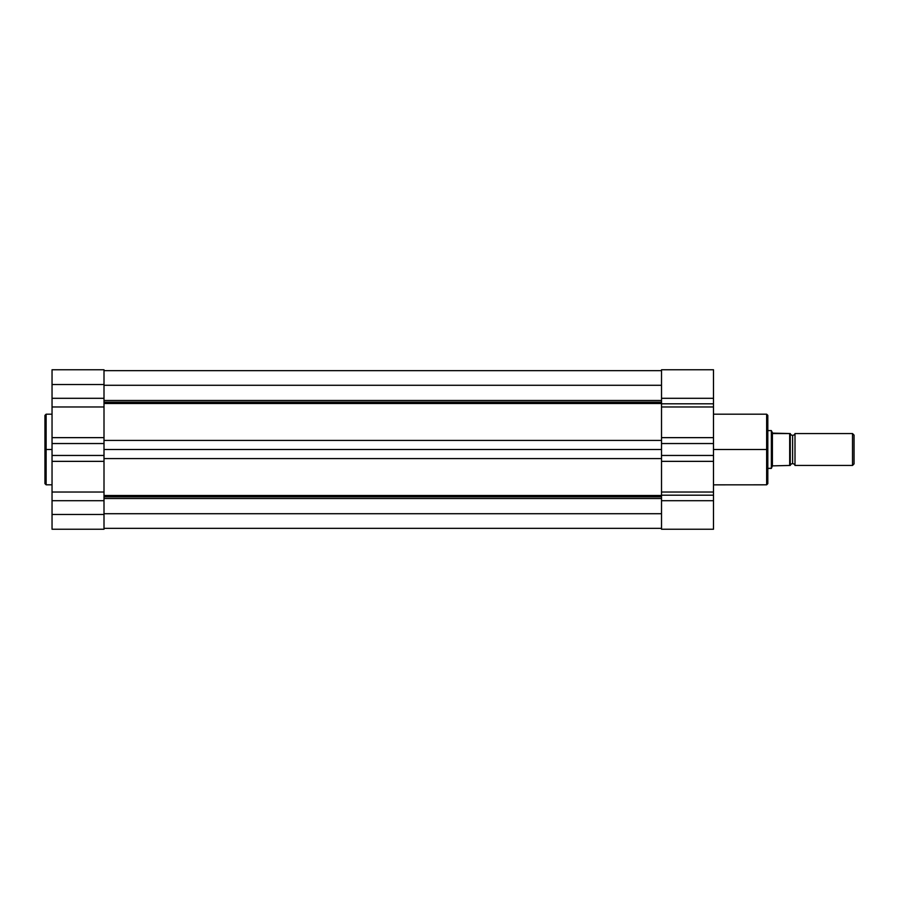 <?xml version="1.0" encoding="UTF-8"?>
<svg xmlns="http://www.w3.org/2000/svg" width="899" height="899" viewBox="0 0 899 899"><rect width="100%" height="100%" fill="white"/><g stroke="black" fill="none" stroke-linecap="round" stroke-linejoin="round"><path stroke-width="1.35" d="M46.13 484.819L44.95 483.64L44.95 449.5L44.95 483.64L44.95 449.5L46.13 449.5L46.13 484.819L46.13 414.181L44.95 415.36L44.95 449.5L44.95 415.36L44.95 449.5L46.13 449.5L46.13 414.181L46.13 449.5L52.041 449.5L46.13 449.5L46.13 484.819L52.041 484.819L52.041 529.23L104.003 529.23L104.003 514.464L52.041 514.464L52.041 529.23L104.003 529.23L104.003 384.536L52.041 384.536L52.041 398.302L104.003 398.302L104.003 369.826M52.041 369.826L52.041 484.853M52.041 443.544L104.003 443.544L104.003 455.456L52.041 455.456L52.041 443.544L104.003 443.544L104.003 406.966L52.041 406.966L52.041 437.644L104.003 437.644L52.041 437.644L52.041 443.544M52.041 369.77L52.041 384.536L104.003 384.536L104.003 369.77L52.041 369.77M104.003 406.966L52.041 406.966L52.041 398.302L104.003 398.302L104.003 406.966M104.003 461.356L52.041 461.356L52.041 492.034L104.003 492.034L104.003 461.356L52.041 461.356L52.041 455.456L104.003 455.456L104.003 461.356M104.003 500.698L52.041 500.698L52.041 492.034L104.003 492.034L104.003 500.698L52.041 500.698L52.041 514.464L104.003 514.464L104.003 500.698M661.518 402.145L104.003 402.145L661.518 402.145M104.003 400.471L661.518 400.471L104.003 400.471M661.518 496.855L104.003 496.855L661.518 496.855M104.003 495.473L661.518 495.473L104.003 495.473M661.518 513.711L104.003 513.711L661.518 513.711M104.003 498.529L661.518 498.529L104.003 498.529M661.518 458.58L104.003 458.58L661.518 458.58M104.003 449.5L661.518 449.5L104.003 449.5M104.003 440.42L661.518 440.42L104.003 440.42M661.518 403.527L104.003 403.527L661.518 403.527M104.003 385.289L661.518 385.289L104.003 385.289M661.518 369.826L661.518 529.23L713.491 529.23L713.491 492.034L713.491 495.192L661.518 495.192L661.518 492.034L713.491 492.034L713.491 484.853L766.645 484.819L766.645 449.5L713.491 449.5L766.645 449.5L766.645 414.181L766.645 449.5L767.825 449.5L767.825 415.36L767.825 449.5L767.825 415.36L766.645 414.181L713.491 414.181L713.491 403.808L661.518 403.808L661.518 398.302L713.491 398.302L713.491 403.808L713.491 369.826M766.645 484.819L767.825 483.64L767.825 449.5L766.645 449.5L766.645 414.181M713.491 484.853L713.491 414.147M713.491 529.23L661.518 529.23L661.518 495.192L713.491 495.192L713.491 500.698L661.518 500.698L713.491 500.698L713.491 529.23M661.518 443.544L661.518 455.456L713.491 455.456L713.491 443.544L661.518 443.544L661.518 437.644L713.491 437.644L713.491 406.966L661.518 406.966L661.518 437.644L713.491 437.644L713.491 443.544L661.518 443.544M661.518 403.808L713.491 403.808L713.491 406.966L661.518 406.966L661.518 403.808M713.491 398.302L713.491 369.77L661.518 369.77L661.518 398.302L713.491 398.302M713.491 461.356L661.518 461.356L661.518 492.034L713.491 492.034L713.491 455.456L661.518 455.456L661.518 461.356L713.491 461.356M767.825 449.5L767.825 483.64L767.825 449.5M766.645 449.5L766.645 484.819L766.645 449.5M794.997 433.554A2.461 2.461 0 0 1 792.626 435.33A2.461 2.461 0 0 0 794.997 433.554L794.997 465.446A2.461 2.461 0 0 0 792.626 463.67A2.461 2.461 0 0 1 794.997 465.446L852.51 465.446L794.997 465.446L794.997 433.554L852.51 433.554L854.05 435.094L852.51 433.554L852.51 465.446L854.05 463.906L852.51 465.446L852.51 433.554L794.997 433.554M792.626 463.67L792.626 435.33L792.626 463.67A2.461 2.461 0 0 0 790.266 465.446L790.266 433.554A2.461 2.461 0 0 0 792.626 435.33A2.461 2.461 0 0 1 790.266 433.554L790.266 465.446A2.461 2.461 0 0 1 792.626 463.67M771.432 468.233L767.825 468.401L771.364 468.401L771.364 430.599L767.825 430.599L771.364 430.599L771.364 468.401L772.398 465.873L771.634 467.761L772.398 465.873L772.398 433.127L771.432 430.767M772.398 465.873L789.682 465.446L789.682 433.554L772.398 433.127L772.398 465.873L790.266 465.446M771.634 431.239L772.904 433.554L789.783 433.554M854.05 463.906L854.05 435.094L854.05 463.906M789.85 465.446L789.985 433.554M46.13 414.181L52.041 414.181M104.003 528.342L661.518 528.342M104.003 370.658L661.518 370.658"/></g></svg>
